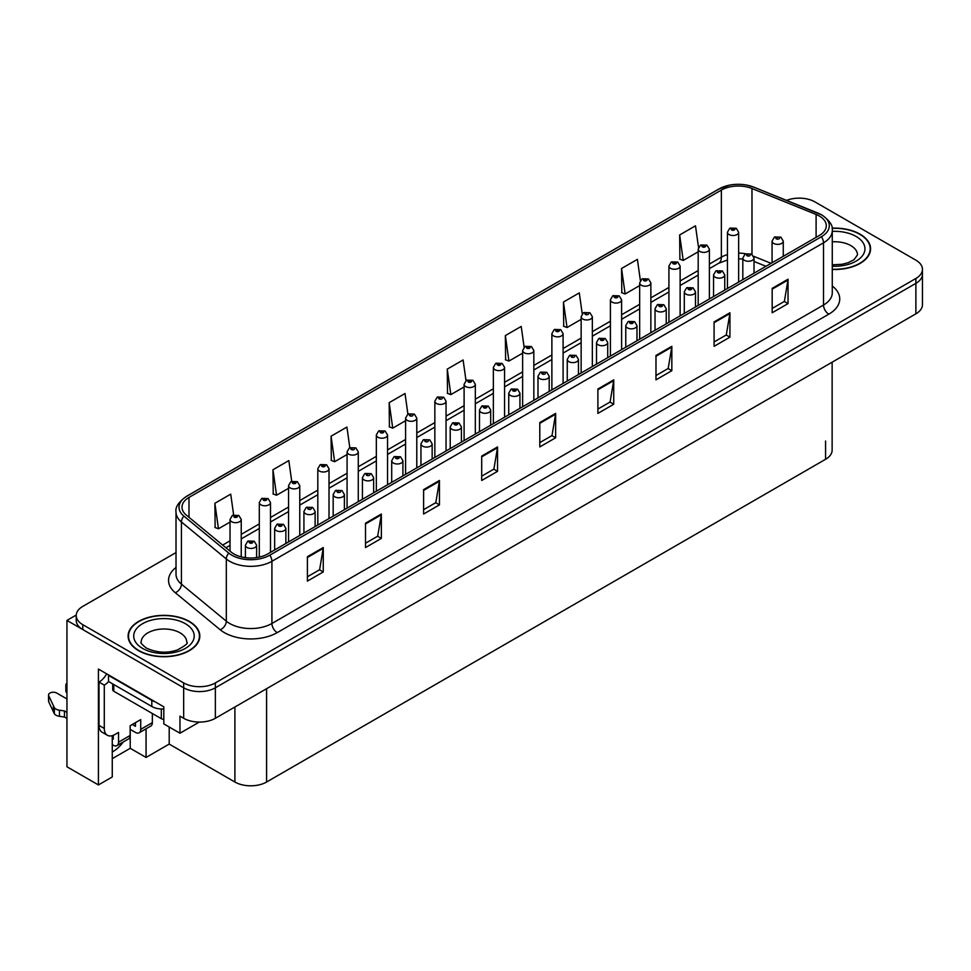 <?xml version="1.0" encoding="UTF-8"?>
<svg xmlns="http://www.w3.org/2000/svg" width="971" height="971" viewBox="0 0 971 971"><rect width="100%" height="100%" fill="white"/><g stroke="black" fill="none" stroke-linecap="round" stroke-linejoin="round"><path stroke-width="1.46" d="M112.26 735.666L112.26 776.958L98.423 784.944L98.423 669.08L163.808 706.827L163.808 723.905L179.963 733.226L179.963 716.149L183.665 718.285A22.406 12.939 0 0 0 215.356 718.285L915.884 313.839A22.406 12.939 0 0 0 922.45 304.688L922.45 274.198A22.406 12.939 0 0 1 915.884 283.35A22.406 12.939 0 0 0 922.45 274.198L922.45 269.319A22.406 12.939 0 0 0 915.884 260.179L815.009 201.932A22.406 12.939 0 0 0 786.571 200.378M199.286 722.072L179.963 733.226M800.019 198.157L798.32 198.157M176.018 552.56L82.79 606.377A22.406 12.939 0 0 0 76.224 615.529A22.406 12.939 0 0 0 82.79 624.681L183.665 682.916A22.406 12.939 0 0 0 215.356 682.916L215.356 687.796L915.884 283.35L215.356 687.796A22.406 12.939 0 0 1 183.665 687.796A22.406 12.939 0 0 0 215.356 687.796L215.356 718.285M98.423 784.944L66.95 766.774L66.95 620.408L183.665 687.796L82.79 629.56A22.406 12.939 0 0 1 76.224 620.408L76.224 615.529M76.248 615.044L66.95 620.408M832.135 362.195L832.135 450.143A22.406 12.939 180 0 1 825.568 459.295L266.588 782.019A22.406 12.939 180 0 1 234.897 782.019L169.197 744.089L169.197 727.012M169.197 744.089L146.063 757.441L146.063 728.808M112.26 758.667L130.223 748.301L146.063 757.441M112.26 751.918A23.899 13.8 120 0 0 123.135 742.038M130.223 748.301L130.223 729.391M832.268 269.453A35.854 20.694 0 0 0 870.562 248.794A35.854 20.694 0 0 0 860.063 234.169A35.854 20.694 0 0 0 832.062 228.161M189.321 621.416A35.854 20.694 0 0 0 150.25 616.925A35.854 20.694 0 0 0 128.111 636.054A35.854 20.694 0 0 0 138.61 650.691A35.854 20.694 0 0 0 177.681 655.17A35.854 20.694 0 0 0 199.82 636.054A35.854 20.694 0 0 0 189.321 621.416M819.293 215.987A23.899 13.8 180 0 1 826.285 225.745A23.899 13.8 180 0 1 819.293 235.504L267.693 553.968A23.899 13.8 180 0 1 231.219 552.123L186.323 515.103A23.899 13.8 180 0 1 182.002 507.19A23.899 13.8 180 0 1 188.993 497.431L721.368 190.073A23.899 13.8 180 0 1 751.979 188.52L816.101 214.445A23.899 13.8 180 0 1 819.293 215.987M821.405 214.773A26.885 15.524 0 0 0 817.813 213.025L753.69 187.112A26.885 15.524 0 0 0 747.233 185.194A26.885 15.524 0 0 0 729.306 185.194A26.885 15.524 0 0 0 719.256 188.847L186.881 496.217A26.885 15.524 0 0 0 183.871 516.099L228.768 553.106A26.885 15.524 0 0 0 269.804 555.181L821.405 236.73A26.885 15.524 0 0 0 821.405 214.773M307.406 556.711L307.406 581.107L323.258 571.955L323.258 547.559L307.406 556.711M307.406 576.774L319.617 569.734L323.185 548.372A5.972 3.447 -120 0 0 323.258 547.559M319.508 569.795L323.258 571.955M365.509 523.175L365.509 547.559L381.348 538.42L381.348 514.023L365.509 523.175M365.509 543.238L377.707 536.186L381.287 514.836A5.972 3.447 -120 0 0 381.348 514.023M377.598 536.247L381.348 538.42M423.599 489.627L423.599 514.023L439.45 504.871L439.45 480.475L423.599 489.627M423.599 509.69L435.809 502.65L439.378 481.288A5.972 3.447 -120 0 0 439.45 480.475M435.7 502.711L439.45 504.871M481.701 456.091L481.701 480.475L497.54 471.336L497.54 446.939L481.701 456.091M481.701 476.154L493.899 469.102L497.48 447.752A5.972 3.447 -120 0 0 497.54 446.939M493.79 469.163L497.54 471.336M772.176 288.375L772.176 312.771L788.027 303.62L788.027 279.235L772.176 288.375M772.176 308.45L784.386 301.398L787.954 280.036A5.972 3.447 -120 0 0 788.027 279.235M784.277 301.459L788.027 303.62M714.086 321.923L714.086 346.319L729.925 337.168L729.925 312.771L714.086 321.923M714.086 341.986L726.284 334.946L729.864 313.584A5.972 3.447 -120 0 0 729.925 312.771M726.174 335.007L729.925 337.168M655.983 355.459L655.983 379.855L671.835 370.704L671.835 346.319L655.983 355.459M655.983 375.522L668.194 368.482L671.762 347.12A5.972 3.447 -120 0 0 671.835 346.319M668.084 368.543L671.835 370.704M597.893 389.007L597.893 413.391L613.733 404.252L613.733 379.855L597.893 389.007M597.893 409.07L610.091 402.018L613.672 380.668A5.972 3.447 -120 0 0 613.733 379.855M609.982 402.091L613.733 404.252M539.791 422.543L539.791 446.939L555.643 437.787L555.643 413.391L539.791 422.543M539.791 442.606L552.001 435.566L555.57 414.204A5.972 3.447 -120 0 0 555.643 413.391M551.892 435.627L555.643 437.787M215.356 682.916L915.884 278.471A22.406 12.939 0 0 0 922.45 269.319M349.815 447.704L346.914 427.058L331.075 436.21L331.329 460.448M291.725 481.3L288.824 460.594L272.972 469.746L273.227 493.996M233.635 514.933L230.722 494.142L214.882 503.294L215.137 527.532M524.122 347.193L521.209 326.438L505.357 335.578L505.612 359.828M582.236 313.827L579.299 292.89L563.459 302.042L563.714 326.28M640.375 280.558L637.401 259.354L621.549 268.494L621.804 292.744M698.525 247.447L695.491 225.806L679.651 234.958L679.906 259.208M407.905 414.156L405.016 393.51L389.165 402.662L389.42 426.912M466.007 380.644L463.106 359.974L447.267 369.126L447.522 393.364M447.267 369.126L450.835 394.614L464.102 386.956M450.835 394.614L447.267 393.279M505.357 335.578L508.938 361.066L522.629 353.165M508.938 361.066L505.357 359.731M563.459 302.042L567.028 327.53L581.144 319.374M567.028 327.53L563.459 326.195M621.549 268.494L625.13 293.982L639.658 285.595M625.13 293.982L621.549 292.647M679.651 234.958L683.22 260.446L698.185 251.805M683.22 260.446L679.651 259.111M389.165 402.662L392.745 428.15L405.587 420.734M392.745 428.15L389.165 426.815M331.075 436.21L334.643 461.698L347.072 454.525M334.643 461.698L331.075 460.351M272.972 469.746L276.553 495.234L288.557 488.304M276.553 495.234L272.972 493.899M214.882 503.294L218.451 528.77L230.03 522.095M218.451 528.77L214.882 527.435M241.233 556.856L241.233 519.449A5.608 3.229 180 0 1 237.774 522.434A5.608 3.229 180 0 1 231.668 521.73A5.608 3.229 180 0 1 230.03 519.449L232.263 515.552A3.738 2.245 57.8 0 1 234.254 515.662A1.869 1.08 0 0 0 234.314 517.155A1.869 1.08 0 0 0 236.96 517.155A1.869 1.08 0 0 0 236.96 515.637A1.869 1.08 0 0 0 234.375 515.601L236.378 516.39L235.103 516.706L234.254 515.662M234.375 515.601A3.738 2.063 -117.9 0 0 232.627 515.346A3.738 2.063 -117.9 0 0 232.457 515.455M256.611 557.597L256.611 545.204A5.608 3.229 180 0 1 253.152 548.202A5.608 3.229 180 0 1 247.047 547.498A5.608 3.229 180 0 1 245.408 545.204L247.641 541.32A3.738 2.245 57.8 0 1 249.632 541.43A1.869 1.08 0 0 0 249.681 542.923A1.869 1.08 0 0 0 252.326 542.923A1.869 1.08 0 0 0 252.326 541.393A1.869 1.08 0 0 0 249.741 541.369L251.756 542.158L250.482 542.461L249.632 541.43M250.494 542.473L250.494 541.842M249.741 541.369A3.738 2.063 -117.9 0 0 247.993 541.114A3.738 2.063 -117.9 0 0 247.836 541.223M270.496 552.341L270.496 502.553A5.608 3.229 180 0 1 267.037 505.539A5.608 3.229 180 0 1 260.932 504.835A5.608 3.229 180 0 1 259.293 502.553L261.527 498.669A3.738 2.245 57.8 0 1 263.517 498.778A1.869 1.08 0 0 0 263.578 500.259A1.869 1.08 0 0 0 266.212 500.259A1.869 1.08 0 0 0 266.212 498.742A1.869 1.08 0 0 0 263.639 498.706L265.641 499.507L264.367 499.81L263.517 498.778M264.391 499.822L264.391 499.179M263.639 498.706A3.738 2.063 -117.9 0 0 261.891 498.451A3.738 2.063 -117.9 0 0 261.721 498.56M299.76 535.458L299.76 485.658A5.608 3.229 180 0 1 296.301 488.644A5.608 3.229 180 0 1 290.195 487.952A5.608 3.229 180 0 1 288.557 485.658L290.79 481.774A3.738 2.245 57.8 0 1 292.781 481.883A1.869 1.08 0 0 0 292.829 483.376A1.869 1.08 0 0 0 295.475 483.376A1.869 1.08 0 0 0 295.475 481.847A1.869 1.08 0 0 0 292.89 481.81L294.905 482.611L293.63 482.915L292.781 481.883M293.655 482.927L293.655 482.296M292.89 481.81A3.738 2.063 -117.9 0 0 291.142 481.567A3.738 2.063 -117.9 0 0 290.984 481.665M329.011 518.563L329.011 468.762A5.608 3.229 180 0 1 325.552 471.76A5.608 3.229 180 0 1 319.447 471.056A5.608 3.229 180 0 1 317.808 468.762L320.042 464.878A3.738 2.245 57.8 0 1 322.032 464.988A1.869 1.08 0 0 0 322.093 466.481A1.869 1.08 0 0 0 324.739 466.481A1.869 1.08 0 0 0 324.739 464.951A1.869 1.08 0 0 0 322.154 464.927L324.156 465.716L322.882 466.019L322.032 464.988M322.906 466.031L322.906 465.4M322.154 464.927A3.738 2.063 -117.9 0 0 320.406 464.672A3.738 2.063 -117.9 0 0 320.236 464.781M285.862 543.469L285.862 528.321A5.608 3.229 180 0 1 282.403 531.307A5.608 3.229 180 0 1 276.298 530.603A5.608 3.229 180 0 1 274.659 528.321L276.893 524.425A3.738 2.245 57.8 0 1 278.883 524.534A1.869 1.08 0 0 0 278.944 526.027A1.869 1.08 0 0 0 281.578 526.027A1.869 1.08 0 0 0 281.578 524.51A1.869 1.08 0 0 0 279.005 524.474L281.007 525.262L279.733 525.578L278.883 524.534M279.757 525.59L279.757 524.947M279.005 524.474A3.738 2.063 -117.9 0 0 277.257 524.219A3.738 2.063 -117.9 0 0 277.087 524.328M279.733 525.578L279.709 524.971M315.126 526.585L315.126 511.426A5.608 3.229 180 0 1 311.667 514.412A5.608 3.229 180 0 1 305.562 513.708A5.608 3.229 180 0 1 303.923 511.426L306.156 507.542A3.738 2.245 57.8 0 1 308.147 507.651A1.869 1.08 0 0 0 308.208 509.144A1.869 1.08 0 0 0 310.841 509.144A1.869 1.08 0 0 0 310.841 507.615A1.869 1.08 0 0 0 308.256 507.578L309.021 508.064M308.256 507.578A3.738 2.063 -117.9 0 0 306.52 507.323A3.738 2.063 -117.9 0 0 306.351 507.432M308.972 508.67L308.147 507.651M344.389 509.69L344.389 494.53A5.608 3.229 180 0 1 340.93 497.516A5.608 3.229 180 0 1 334.825 496.824A5.608 3.229 180 0 1 333.174 494.53L335.42 490.646A3.738 2.245 57.8 0 1 337.41 490.756A1.869 1.08 0 0 0 337.459 492.248A1.869 1.08 0 0 0 340.105 492.248A1.869 1.08 0 0 0 340.105 490.719A1.869 1.08 0 0 0 337.52 490.683L338.272 491.168M337.52 490.683A3.738 2.063 -117.9 0 0 335.772 490.44A3.738 2.063 -117.9 0 0 335.614 490.537M338.236 491.775L337.41 490.756M373.641 492.795L373.641 477.635A5.608 3.229 180 0 1 370.182 480.633A5.608 3.229 180 0 1 364.076 479.929A5.608 3.229 180 0 1 362.438 477.635L364.671 473.751A3.738 2.245 57.8 0 1 366.662 473.86A1.869 1.08 0 0 0 366.722 475.353A1.869 1.08 0 0 0 369.356 475.353A1.869 1.08 0 0 0 369.356 473.824A1.869 1.08 0 0 0 366.783 473.799L367.536 474.273M366.783 473.799A3.738 2.063 -117.9 0 0 365.035 473.545A3.738 2.063 -117.9 0 0 364.865 473.654M367.487 474.88L366.662 473.86M152.35 713.503L152.35 722.655L140.722 729.355A7.465 4.309 60 0 1 139.181 732.777A7.465 4.309 60 0 1 135.442 732.413L130.163 729.355M140.722 729.355L140.722 719.608L130.163 725.701L130.163 735.46L118.547 742.172L118.547 732.413L114.845 734.549A14.941 8.63 -60 0 1 107.38 735.278A14.941 8.63 -60 0 1 104.285 728.444L104.285 685.15L99.006 682.091A14.941 8.63 120 0 0 106.676 673.838M132.274 724.475L135.442 726.308L135.442 722.655M155.202 701.851A14.941 8.63 180 0 1 151.816 700.394L108.509 675.391A14.941 8.63 0 0 0 108.958 675.161M108.509 675.391L108.509 681.484L151.816 706.487A14.941 8.63 0 0 0 163.808 708.976M107.38 735.278L102.101 732.231A14.941 8.63 -60 0 1 99.006 725.398L99.006 682.091M108.631 681.557A14.941 8.63 -60 0 1 104.285 685.15M112.26 738.543L113.267 739.113L113.267 735.326M66.95 718.479L64.438 717.023L64.438 710.93L66.95 712.374M118.547 742.172A7.465 4.309 60 0 1 116.993 745.582A7.465 4.309 60 0 1 113.267 745.218L112.26 744.636M66.95 698.962L56.694 693.039A4.77 2.755 180 0 0 51.499 692.444A4.77 2.755 180 0 0 48.55 694.981A4.77 2.755 180 0 0 48.708 695.697L54.376 707.725A7.465 4.309 0 0 0 59.462 710.226L64.438 710.93M64.438 717.023L59.462 716.319L59.462 710.226M54.376 707.725L54.376 713.819L48.708 701.802A4.77 2.755 0 0 1 48.55 701.086L48.55 694.981M54.376 713.819A7.465 4.309 0 0 0 59.462 716.319M116.993 745.582L128.621 738.882A7.465 4.309 -120 0 0 130.163 735.46M53.369 705.735L53.369 711.828M139.181 732.777L150.796 726.065A7.465 4.309 -120 0 0 152.35 722.655M66.95 686.74A4.77 2.755 180 0 1 65.858 684.992A4.77 2.755 180 0 1 66.95 683.244M65.858 684.992L65.858 691.097A4.77 2.755 0 0 0 66.95 692.845M832.098 228.367A35.478 20.488 180 0 1 859.796 234.314A35.478 20.488 180 0 1 870.186 248.794A35.478 20.488 180 0 1 832.268 269.234M189.054 621.561A35.478 20.488 180 0 1 199.443 636.054A35.478 20.488 180 0 1 177.547 654.976A35.478 20.488 180 0 1 138.877 650.534A35.478 20.488 180 0 1 128.488 636.054A35.478 20.488 180 0 1 150.384 617.131A35.478 20.488 180 0 1 189.054 621.561M163.808 719.317A3.738 2.16 180 0 1 161.32 718.686L113.789 691.243A3.738 2.16 180 0 1 112.697 689.713L112.697 683.9M358.275 501.667L358.275 451.879A5.608 3.229 180 0 1 354.816 454.865A5.608 3.229 180 0 1 348.71 454.161A5.608 3.229 180 0 1 347.072 451.879L349.305 447.983A3.738 2.245 57.8 0 1 351.296 448.092A1.869 1.08 0 0 0 351.356 449.585A1.869 1.08 0 0 0 353.99 449.585A1.869 1.08 0 0 0 353.99 448.068A1.869 1.08 0 0 0 351.405 448.032L352.17 448.505M351.405 448.032A3.738 2.063 -117.9 0 0 349.669 447.777A3.738 2.063 -117.9 0 0 349.499 447.886M352.121 449.112L351.296 448.092M387.538 484.772L387.538 434.984A5.608 3.229 180 0 1 384.079 437.97A5.608 3.229 180 0 1 377.974 437.266A5.608 3.229 180 0 1 376.335 434.984L378.569 431.088A3.738 2.245 57.8 0 1 380.559 431.209A1.869 1.08 0 0 0 380.608 432.69A1.869 1.08 0 0 0 383.254 432.69A1.869 1.08 0 0 0 383.254 431.173A1.869 1.08 0 0 0 380.668 431.136L382.683 431.937L381.409 432.241L380.559 431.209M381.421 432.253L381.421 431.61M380.668 431.136A3.738 2.063 -117.9 0 0 378.921 430.881A3.738 2.063 -117.9 0 0 378.763 430.99M416.79 467.888L416.79 418.088A5.608 3.229 180 0 1 413.33 421.074A5.608 3.229 180 0 1 407.225 420.37A5.608 3.229 180 0 1 405.587 418.088L407.82 414.204A3.738 2.245 57.8 0 1 409.811 414.314A1.869 1.08 0 0 0 409.871 415.806A1.869 1.08 0 0 0 412.517 415.806A1.869 1.08 0 0 0 412.517 414.277A1.869 1.08 0 0 0 409.932 414.241L410.684 414.726M409.932 414.241A3.738 2.063 -117.9 0 0 408.184 413.998A3.738 2.063 -117.9 0 0 408.014 414.095M410.636 415.333L409.811 414.314M402.904 475.899L402.904 460.752A5.608 3.229 180 0 1 399.445 463.737A5.608 3.229 180 0 1 393.34 463.033A5.608 3.229 180 0 1 391.701 460.752L393.935 456.856A3.738 2.245 57.8 0 1 395.925 456.965A1.869 1.08 0 0 0 395.986 458.458A1.869 1.08 0 0 0 398.62 458.458A1.869 1.08 0 0 0 398.62 456.94A1.869 1.08 0 0 0 396.034 456.904L398.049 457.693L396.775 458.009L395.925 456.965M396.034 456.904A3.738 2.063 -117.9 0 0 394.287 456.649A3.738 2.063 -117.9 0 0 394.129 456.758M432.156 459.016L432.156 443.856A5.608 3.229 180 0 1 428.709 446.842A5.608 3.229 180 0 1 422.603 446.138A5.608 3.229 180 0 1 420.953 443.856L423.198 439.96A3.738 2.245 57.8 0 1 425.189 440.081A1.869 1.08 0 0 0 425.237 441.562A1.869 1.08 0 0 0 427.883 441.562A1.869 1.08 0 0 0 427.883 440.045A1.869 1.08 0 0 0 425.298 440.009L426.051 440.482M425.298 440.009A3.738 2.063 -117.9 0 0 423.55 439.754A3.738 2.063 -117.9 0 0 423.392 439.863M426.014 441.101L425.189 440.081M461.419 442.121L461.419 426.961A5.608 3.229 180 0 1 457.96 429.947A5.608 3.229 180 0 1 451.855 429.243A5.608 3.229 180 0 1 450.216 426.961L452.45 423.077A3.738 2.245 57.8 0 1 454.44 423.186A1.869 1.08 0 0 0 454.501 424.679A1.869 1.08 0 0 0 457.135 424.679A1.869 1.08 0 0 0 457.135 423.15A1.869 1.08 0 0 0 454.562 423.113L456.564 423.914L455.29 424.218L454.44 423.186M455.314 424.23L455.314 423.599M454.562 423.113A3.738 2.063 -117.9 0 0 452.814 422.87A3.738 2.063 -117.9 0 0 452.644 422.968M446.053 450.993L446.053 401.193A5.608 3.229 180 0 1 442.594 404.179A5.608 3.229 180 0 1 436.489 403.487A5.608 3.229 180 0 1 434.85 401.193L437.084 397.309A3.738 2.245 57.8 0 1 439.074 397.418A1.869 1.08 0 0 0 439.135 398.911A1.869 1.08 0 0 0 441.769 398.911A1.869 1.08 0 0 0 441.769 397.382A1.869 1.08 0 0 0 439.183 397.357L439.948 397.831M439.183 397.357A3.738 2.063 -117.9 0 0 437.448 397.103A3.738 2.063 -117.9 0 0 437.278 397.2M439.899 398.438L439.074 397.418M475.317 434.098L475.317 384.298A5.608 3.229 180 0 1 471.857 387.295A5.608 3.229 180 0 1 465.752 386.592A5.608 3.229 180 0 1 464.102 384.298L466.347 380.414A3.738 2.245 57.8 0 1 468.338 380.523A1.869 1.08 0 0 0 468.386 382.016A1.869 1.08 0 0 0 471.032 382.016A1.869 1.08 0 0 0 471.032 380.486A1.869 1.08 0 0 0 468.447 380.462L470.462 381.251L469.187 381.554L468.338 380.523M468.447 380.462A3.738 2.063 -117.9 0 0 466.699 380.207A3.738 2.063 -117.9 0 0 466.541 380.316M504.568 417.202L504.568 367.414A5.608 3.229 180 0 1 501.109 370.4A5.608 3.229 180 0 1 495.004 369.696A5.608 3.229 180 0 1 493.365 367.414L495.598 363.518A3.738 2.245 57.8 0 1 497.589 363.627A1.869 1.08 0 0 0 497.65 365.12A1.869 1.08 0 0 0 500.283 365.12A1.869 1.08 0 0 0 500.283 363.603A1.869 1.08 0 0 0 497.71 363.567L499.713 364.356L498.439 364.671L497.589 363.627M498.463 364.683L498.463 364.04M497.71 363.567A3.738 2.063 -117.9 0 0 495.963 363.312A3.738 2.063 -117.9 0 0 495.793 363.421M498.439 364.671L498.414 364.064M533.832 400.307L533.832 350.519A5.608 3.229 180 0 1 530.372 353.505A5.608 3.229 180 0 1 524.267 352.801A5.608 3.229 180 0 1 522.629 350.519L524.862 346.635A3.738 2.245 57.8 0 1 526.852 346.744A1.869 1.08 0 0 0 526.913 348.225A1.869 1.08 0 0 0 529.547 348.225A1.869 1.08 0 0 0 529.547 346.708A1.869 1.08 0 0 0 526.962 346.671L528.977 347.472L527.702 347.776L526.852 346.744M527.726 347.788L527.726 347.145M526.962 346.671A3.738 2.063 -117.9 0 0 525.226 346.416A3.738 2.063 -117.9 0 0 525.056 346.526M563.095 383.424L563.095 333.623A5.608 3.229 180 0 1 559.636 336.609A5.608 3.229 180 0 1 553.531 335.917A5.608 3.229 180 0 1 551.88 333.623L554.125 329.739A3.738 2.245 57.8 0 1 556.116 329.849A1.869 1.08 0 0 0 556.165 331.342A1.869 1.08 0 0 0 558.811 331.342A1.869 1.08 0 0 0 558.811 329.812A1.869 1.08 0 0 0 556.225 329.776L558.24 330.577L556.953 330.88L556.116 329.849M556.978 330.893L556.978 330.261M556.225 329.776A3.738 2.063 -117.9 0 0 554.477 329.533A3.738 2.063 -117.9 0 0 554.32 329.63M490.683 425.225L490.683 410.065A5.608 3.229 180 0 1 487.224 413.051A5.608 3.229 180 0 1 481.118 412.359A5.608 3.229 180 0 1 479.48 410.065L481.713 406.181A3.738 2.245 57.8 0 1 483.704 406.291A1.869 1.08 0 0 0 483.752 407.784A1.869 1.08 0 0 0 486.398 407.784A1.869 1.08 0 0 0 486.398 406.254A1.869 1.08 0 0 0 483.813 406.23L485.828 407.019L484.553 407.322L483.704 406.291M484.578 407.335L484.578 406.703M483.813 406.23A3.738 2.063 -117.9 0 0 482.065 405.975A3.738 2.063 -117.9 0 0 481.907 406.084M519.934 408.33L519.934 393.17A5.608 3.229 180 0 1 516.487 396.168A5.608 3.229 180 0 1 510.382 395.464A5.608 3.229 180 0 1 508.731 393.17L510.964 389.286A3.738 2.245 57.8 0 1 512.955 389.395A1.869 1.08 0 0 0 513.016 390.888A1.869 1.08 0 0 0 515.662 390.888A1.869 1.08 0 0 0 515.662 389.359A1.869 1.08 0 0 0 513.076 389.335L515.079 390.124L513.805 390.427L512.955 389.395M513.829 390.439L513.829 389.808M513.076 389.335A3.738 2.063 -117.9 0 0 511.329 389.08A3.738 2.063 -117.9 0 0 511.171 389.189M549.198 391.434L549.198 376.287A5.608 3.229 180 0 1 545.738 379.273A5.608 3.229 180 0 1 539.633 378.569A5.608 3.229 180 0 1 537.995 376.287L540.228 372.391A3.738 2.245 57.8 0 1 542.219 372.5A1.869 1.08 0 0 0 542.279 373.993A1.869 1.08 0 0 0 544.913 373.993A1.869 1.08 0 0 0 544.913 372.476A1.869 1.08 0 0 0 542.34 372.439L543.092 372.913M542.34 372.439A3.738 2.063 -117.9 0 0 540.592 372.184A3.738 2.063 -117.9 0 0 540.422 372.294M543.044 373.519L542.219 372.5M543.068 373.544L543.044 372.937M578.461 374.551L578.461 359.391A5.608 3.229 180 0 1 575.002 362.377A5.608 3.229 180 0 1 568.897 361.673A5.608 3.229 180 0 1 567.258 359.391L569.492 355.507A3.738 2.245 57.8 0 1 571.482 355.617A1.869 1.08 0 0 0 571.531 357.11A1.869 1.08 0 0 0 574.177 357.11A1.869 1.08 0 0 0 574.177 355.58A1.869 1.08 0 0 0 571.591 355.544L572.356 356.029M571.591 355.544A3.738 2.063 -117.9 0 0 569.843 355.289A3.738 2.063 -117.9 0 0 569.686 355.398M572.307 356.636L571.482 355.617M607.712 357.656L607.712 342.496A5.608 3.229 180 0 1 604.253 345.482A5.608 3.229 180 0 1 598.16 344.79A5.608 3.229 180 0 1 596.51 342.496L598.743 338.612A3.738 2.245 57.8 0 1 600.733 338.721A1.869 1.08 0 0 0 600.794 340.214A1.869 1.08 0 0 0 603.44 340.214A1.869 1.08 0 0 0 603.44 338.685A1.869 1.08 0 0 0 600.855 338.648L602.857 339.449L601.583 339.753L600.733 338.721M601.607 339.765L601.607 339.134M600.855 338.648A3.738 2.063 -117.9 0 0 599.107 338.406A3.738 2.063 -117.9 0 0 598.937 338.503M592.346 366.528L592.346 316.728A5.608 3.229 180 0 1 588.887 319.726A5.608 3.229 180 0 1 582.782 319.022A5.608 3.229 180 0 1 581.144 316.728L583.377 312.844A3.738 2.245 57.8 0 1 585.367 312.953A1.869 1.08 0 0 0 585.428 314.446A1.869 1.08 0 0 0 588.062 314.446A1.869 1.08 0 0 0 588.062 312.917A1.869 1.08 0 0 0 585.489 312.893L586.241 313.366M585.489 312.893A3.738 2.063 -117.9 0 0 583.741 312.638A3.738 2.063 -117.9 0 0 583.571 312.747M586.193 313.973L585.367 312.953M621.61 349.633L621.61 299.845A5.608 3.229 180 0 1 618.151 302.831A5.608 3.229 180 0 1 612.046 302.127A5.608 3.229 180 0 1 610.407 299.845L612.64 295.949A3.738 2.245 57.8 0 1 614.631 296.058A1.869 1.08 0 0 0 614.679 297.551A1.869 1.08 0 0 0 617.325 297.551A1.869 1.08 0 0 0 617.325 296.034A1.869 1.08 0 0 0 614.74 295.997L616.755 296.786L615.48 297.09L614.631 296.058M615.505 297.114L615.505 296.471M614.74 295.997A3.738 2.063 -117.9 0 0 612.992 295.742A3.738 2.063 -117.9 0 0 612.835 295.852M650.861 332.737L650.861 282.949A5.608 3.229 180 0 1 647.414 285.935A5.608 3.229 180 0 1 641.309 285.231A5.608 3.229 180 0 1 639.658 282.949L641.892 279.053A3.738 2.245 57.8 0 1 643.894 279.175A1.869 1.08 0 0 0 643.943 280.655A1.869 1.08 0 0 0 646.589 280.655A1.869 1.08 0 0 0 646.589 279.138A1.869 1.08 0 0 0 644.004 279.102L646.006 279.903L644.732 280.206L643.894 279.175M644.004 279.102A3.738 2.063 -117.9 0 0 642.256 278.847A3.738 2.063 -117.9 0 0 642.098 278.956M680.125 315.854L680.125 266.054A5.608 3.229 180 0 1 676.666 269.04A5.608 3.229 180 0 1 670.56 268.336A5.608 3.229 180 0 1 668.922 266.054L671.155 262.17A3.738 2.245 57.8 0 1 673.146 262.279A1.869 1.08 0 0 0 673.206 263.772A1.869 1.08 0 0 0 675.84 263.772A1.869 1.08 0 0 0 675.84 262.243A1.869 1.08 0 0 0 673.267 262.206L675.27 263.007L673.995 263.311L673.146 262.279M673.267 262.206A3.738 2.063 -117.9 0 0 671.519 261.964A3.738 2.063 -117.9 0 0 671.349 262.061M709.388 298.959L709.388 249.159A5.608 3.229 180 0 1 705.929 252.144A5.608 3.229 180 0 1 699.824 251.453A5.608 3.229 180 0 1 698.185 249.159L700.419 245.275A3.738 2.245 57.8 0 1 702.409 245.384A1.869 1.08 0 0 0 702.458 246.877A1.869 1.08 0 0 0 705.104 246.877A1.869 1.08 0 0 0 705.104 245.347A1.869 1.08 0 0 0 702.519 245.323L704.533 246.112L703.259 246.416L702.409 245.384M703.283 246.428L703.283 245.797M702.519 245.323A3.738 2.063 -117.9 0 0 700.771 245.068A3.738 2.063 -117.9 0 0 700.613 245.178M738.64 282.063L738.64 232.263A5.608 3.229 180 0 1 735.193 235.261A5.608 3.229 180 0 1 729.087 234.557A5.608 3.229 180 0 1 727.437 232.263L729.67 228.379A3.738 2.245 57.8 0 1 731.661 228.488A1.869 1.08 0 0 0 731.721 229.981A1.869 1.08 0 0 0 734.367 229.981A1.869 1.08 0 0 0 734.367 228.452A1.869 1.08 0 0 0 731.782 228.428L733.785 229.217L732.51 229.52L731.661 228.488M732.535 229.532L732.535 228.901M731.782 228.428A3.738 2.063 -117.9 0 0 730.034 228.173A3.738 2.063 -117.9 0 0 729.876 228.282M636.976 340.76L636.976 325.601A5.608 3.229 180 0 1 633.517 328.599A5.608 3.229 180 0 1 627.412 327.895A5.608 3.229 180 0 1 625.773 325.601L628.006 321.717A3.738 2.245 57.8 0 1 629.997 321.826A1.869 1.08 0 0 0 630.058 323.319A1.869 1.08 0 0 0 632.691 323.319A1.869 1.08 0 0 0 632.691 321.789A1.869 1.08 0 0 0 630.118 321.765L632.121 322.554L630.847 322.858L629.997 321.826M630.118 321.765A3.738 2.063 -117.9 0 0 628.371 321.51A3.738 2.063 -117.9 0 0 628.201 321.619M666.24 323.865L666.24 308.717A5.608 3.229 180 0 1 662.78 311.703A5.608 3.229 180 0 1 656.675 310.999A5.608 3.229 180 0 1 655.037 308.717L657.27 304.821A3.738 2.245 57.8 0 1 659.26 304.93A1.869 1.08 0 0 0 659.309 306.423A1.869 1.08 0 0 0 661.955 306.423A1.869 1.08 0 0 0 661.955 304.906A1.869 1.08 0 0 0 659.37 304.87L661.385 305.659L660.11 305.974L659.26 304.93M660.134 305.986L660.134 305.343M659.37 304.87A3.738 2.063 -117.9 0 0 657.622 304.615A3.738 2.063 -117.9 0 0 657.464 304.724M695.491 306.982L695.491 291.822A5.608 3.229 180 0 1 692.032 294.808A5.608 3.229 180 0 1 685.927 294.104A5.608 3.229 180 0 1 684.288 291.822L686.521 287.938A3.738 2.245 57.8 0 1 688.512 288.047A1.869 1.08 0 0 0 688.573 289.528A1.869 1.08 0 0 0 691.218 289.528A1.869 1.08 0 0 0 691.218 288.011A1.869 1.08 0 0 0 688.633 287.974L690.636 288.775L689.361 289.079L688.512 288.047M689.386 289.091L689.386 288.448M688.633 287.974A3.738 2.063 -117.9 0 0 686.885 287.719A3.738 2.063 -117.9 0 0 686.715 287.829M724.754 290.086L724.754 274.927A5.608 3.229 180 0 1 721.295 277.912A5.608 3.229 180 0 1 715.19 277.208A5.608 3.229 180 0 1 713.551 274.927L715.785 271.043A3.738 2.245 57.8 0 1 717.775 271.152A1.869 1.08 0 0 0 717.836 272.645A1.869 1.08 0 0 0 720.47 272.645A1.869 1.08 0 0 0 720.47 271.115A1.869 1.08 0 0 0 717.897 271.079L719.899 271.88L718.625 272.183L717.775 271.152M718.649 272.196L718.649 271.564M717.897 271.079A3.738 2.063 -117.9 0 0 716.149 270.836A3.738 2.063 -117.9 0 0 715.979 270.933M754.018 273.191L754.018 258.031A5.608 3.229 180 0 1 750.559 261.017A5.608 3.229 180 0 1 744.454 260.325A5.608 3.229 180 0 1 742.815 258.031L745.048 254.147A3.738 2.245 57.8 0 1 747.039 254.256A1.869 1.08 0 0 0 747.087 255.749A1.869 1.08 0 0 0 749.733 255.749A1.869 1.08 0 0 0 749.733 254.22A1.869 1.08 0 0 0 747.148 254.196L747.913 254.669M747.148 254.196A3.738 2.063 -117.9 0 0 745.4 253.941A3.738 2.063 -117.9 0 0 745.243 254.05M747.864 255.276L747.039 254.256M783.269 256.295L783.269 241.148A5.608 3.229 180 0 1 779.81 244.134A5.608 3.229 180 0 1 773.705 243.43A5.608 3.229 180 0 1 772.066 241.148L774.3 237.252A3.738 2.245 57.8 0 1 776.29 237.361A1.869 1.08 0 0 0 776.351 238.854A1.869 1.08 0 0 0 778.997 238.854A1.869 1.08 0 0 0 778.997 237.325A1.869 1.08 0 0 0 776.412 237.3L777.164 237.774M776.412 237.3A3.738 2.063 -117.9 0 0 774.664 237.045A3.738 2.063 -117.9 0 0 774.494 237.155M777.116 238.381L776.29 237.361M915.884 313.839L915.884 278.471M183.665 718.285L183.665 682.916M266.588 782.019L266.588 688.706M825.568 459.295L825.568 440.992M234.897 782.019L234.897 707.009M832.268 285.996A37.347 21.556 180 0 1 828.797 314.179L277.196 632.631A7.465 4.309 60 0 1 271.916 623.491L823.517 305.028A29.87 17.247 0 0 0 832.268 292.829L832.268 230.625A29.87 17.247 180 0 1 823.517 242.823A7.465 4.309 -120 0 0 821.405 236.73M277.196 632.631A37.347 21.556 180 0 1 224.386 632.631A37.347 21.556 180 0 1 220.199 629.754L175.302 592.735A37.347 21.556 180 0 1 176.018 567.44M229.666 623.491A29.87 17.247 0 0 0 271.916 623.491L271.916 561.287A29.87 17.247 180 0 1 226.316 558.98L181.431 521.961A29.87 17.247 180 0 1 176.018 512.069L176.018 574.274A29.87 17.247 0 0 0 181.431 584.166L226.316 621.185A29.87 17.247 0 0 0 229.666 623.491M729.306 185.194L718.698 189.09A7.465 4.309 60 0 1 719.256 188.847M186.881 496.217A7.465 4.309 -120 0 0 186.323 496.448C178.53 502.092 175.096 507.287 176.018 512.069M183.871 516.099A7.465 5.001 129.5 0 0 181.431 521.961L181.431 584.166A7.465 5.001 -50.5 0 1 175.302 592.735M228.768 553.106A7.465 5.001 129.5 0 0 226.316 558.98L226.316 621.185A7.465 5.001 -50.5 0 1 220.199 629.754M269.804 555.181A7.465 4.309 60 0 1 271.916 561.287L823.517 242.823L823.517 305.028A7.465 4.309 60 0 0 828.797 314.179M82.79 624.681L82.79 629.56M188.993 497.431L188.993 517.312M816.101 214.445L816.101 237.349M751.979 188.52L751.979 254.281M771.095 263.335L753.642 256.283M745.692 253.795A23.899 13.8 0 0 0 738.64 253.115M727.437 254.608A23.899 13.8 0 0 0 721.368 257.157L709.388 264.076M721.368 190.073L721.368 257.157A13.448 7.768 60 0 1 718.589 263.311L709.388 268.627M698.185 270.545L680.125 280.971M668.922 287.44L650.861 297.854M639.658 304.324L621.61 314.75M610.407 321.219L592.346 331.645M581.144 338.114L563.095 348.54M551.88 355.01L533.832 365.436M522.629 371.893L504.568 382.319M493.365 388.788L475.317 399.215M464.102 405.684L446.053 416.11M434.85 422.579L416.79 433.005M405.587 439.475L387.538 449.889M376.335 456.358L358.275 466.784M347.072 473.253L329.011 483.679M317.808 490.149L299.76 500.575M288.557 507.044L270.496 517.47M259.293 523.927L241.233 534.353M230.03 540.823L222.675 545.083M765.973 266.285L754.649 261.709A13.448 6.299 -68 0 1 754.018 261.357M539.791 423.32L555.57 414.204M597.893 389.772L613.672 380.668M655.983 356.236L671.762 347.12M714.086 322.688L729.864 313.584M772.176 289.152L787.954 280.036M481.701 456.856L497.48 447.752M423.599 490.404L439.378 481.288M365.509 523.939L381.287 514.836M307.406 557.488L323.185 548.372M151.816 700.394L151.816 706.487M104.285 728.444L99.006 725.398M48.708 695.697L48.708 701.802M832.268 264.828L842.015 264.282L848.108 262.716L854.019 259.706L857.49 254.9A22.782 13.157 0 0 0 850.814 245.602A22.782 13.157 0 0 0 832.268 241.828M832.268 231.389A30.247 17.466 180 0 1 856.106 236.451A30.247 17.466 180 0 1 862.163 256.126A30.247 17.466 180 0 1 832.268 266.212M186.748 642.147A22.782 13.157 0 0 0 180.072 632.849A22.782 13.157 0 0 0 155.251 629.997A22.782 13.157 0 0 0 141.183 642.147C140.006 642.329 141.717 644.295 146.305 648.033C156.671 652.803 167.024 653.447 177.365 649.963C185.522 645.545 188.641 642.936 186.748 642.147M185.352 623.698A30.247 17.466 180 0 1 185.352 648.397A30.247 17.466 180 0 1 142.579 648.397A30.247 17.466 180 0 1 142.579 623.698A30.247 17.466 180 0 1 185.352 623.698M161.32 718.686L161.32 709M113.789 691.243L113.789 684.531M832.268 230.625C833.276 225.976 829.841 220.769 821.964 215.004L753.921 187.185L747.233 185.194M718.698 189.09L186.323 496.448M754.649 261.709L754.018 261.466M742.815 259.002L738.64 258.796M727.437 259.985L718.589 263.311M698.185 275.084L680.125 285.51M668.922 291.98L650.861 302.406M639.658 308.875L621.61 319.301M610.407 325.771L592.346 336.197M581.144 342.666L563.095 353.08M551.88 359.549L533.832 369.975M522.629 376.445L504.568 386.871M493.365 393.34L475.317 403.766M464.102 410.235L446.053 420.661M434.85 427.119L416.79 437.545M405.587 444.014L387.538 454.44M376.335 460.909L358.275 471.336M347.072 477.805L329.011 488.231M317.808 494.7L299.76 505.114M288.557 511.583L270.496 522.01M259.293 528.479L241.233 538.905M230.03 545.374L225.915 547.753M241.233 519.449L238.817 515.443L232.627 515.346M230.03 551.152L230.03 519.449M256.611 545.204L254.196 541.211L247.993 541.114M245.408 557.645L245.408 545.204M270.496 502.553L268.081 498.56L261.891 498.451M259.293 557.099L259.293 502.553M299.76 485.658L297.344 481.665L291.142 481.567M288.557 541.927L288.557 485.658M329.011 468.762L326.596 464.769L320.406 464.672M317.808 525.032L317.808 468.762M285.862 528.321L283.447 524.316L277.257 524.219M274.659 549.938L274.659 528.321M315.126 511.426L312.711 507.432L306.52 507.323M303.923 533.055L303.923 511.426M344.389 494.53L341.974 490.537L335.772 490.44M333.174 516.159L333.174 494.53M373.641 477.635L371.225 473.642L365.035 473.545M362.438 499.264L362.438 477.635M870.186 248.794L870.186 251.78M199.443 636.054L199.443 639.027M128.488 636.054L128.488 639.027M358.275 451.879L355.859 447.874L349.669 447.777M347.072 508.136L347.072 451.879M387.538 434.984L385.123 430.978L378.921 430.881M376.335 491.241L376.335 434.984M416.79 418.088L414.374 414.095L408.184 413.998M405.587 474.358L405.587 418.088M402.904 460.752L400.489 456.746L394.287 456.649M391.701 482.369L391.701 460.752M432.156 443.856L429.752 439.863L423.55 439.754M420.953 465.473L420.953 443.856M461.419 426.961L459.004 422.968L452.814 422.87M450.216 448.59L450.216 426.961M446.053 401.193L443.638 397.2L437.448 397.103M434.85 457.462L434.85 401.193M475.317 384.298L472.901 380.304L466.699 380.207M464.102 440.567L464.102 384.298M504.568 367.414L502.153 363.409L495.963 363.312M493.365 423.672L493.365 367.414M533.832 350.519L531.416 346.526L525.226 346.416M522.629 406.776L522.629 350.519M563.095 333.623L560.68 329.63L554.477 329.533M551.88 389.893L551.88 333.623M490.683 410.065L488.267 406.072L482.065 405.975M479.48 431.694L479.48 410.065M519.934 393.17L517.531 389.177L511.329 389.08M508.731 414.799L508.731 393.17M549.198 376.287L546.782 372.281L540.592 372.184M537.995 397.904L537.995 376.287M578.461 359.391L576.046 355.398L569.843 355.289M567.258 381.02L567.258 359.391M607.712 342.496L605.309 338.503L599.107 338.406M596.51 364.125L596.51 342.496M592.346 316.728L589.931 312.735L583.741 312.638M581.144 372.998L581.144 316.728M621.61 299.845L619.195 295.839L612.992 295.742M610.407 356.102L610.407 299.845M650.861 282.949L648.458 278.956L642.256 278.847M639.658 339.207L639.658 282.949M680.125 266.054L677.709 262.061L671.519 261.964M668.922 322.323L668.922 266.054M709.388 249.159L706.973 245.165L700.771 245.068M698.185 305.428L698.185 249.159M738.64 232.263L736.236 228.27L730.034 228.173M727.437 288.533L727.437 232.263M636.976 325.601L634.561 321.607L628.371 321.51M625.773 347.23L625.773 325.601M666.24 308.717L663.824 304.712L657.622 304.615M655.037 330.334L655.037 308.717M695.491 291.822L693.076 287.829L686.885 287.719M684.288 313.439L684.288 291.822M724.754 274.927L722.339 270.933L716.149 270.836M713.551 296.556L713.551 274.927M754.018 258.031L751.603 254.038L745.4 253.941M742.815 279.66L742.815 258.031M783.269 241.148L780.854 237.142L774.664 237.045M772.066 262.765L772.066 241.148"/></g></svg>

